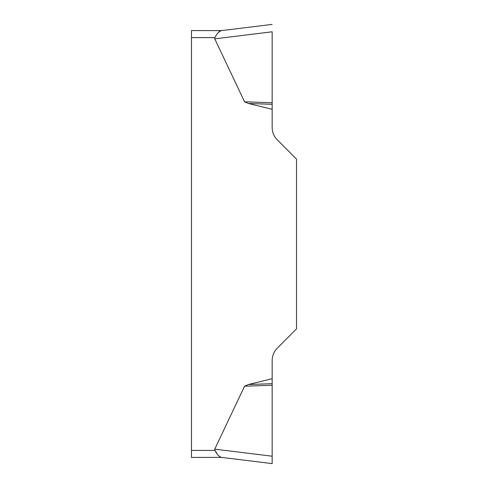 <?xml version="1.0" encoding="UTF-8"?>
<svg xmlns="http://www.w3.org/2000/svg" width="488" height="488" viewBox="0 0 488 488"><rect width="100%" height="100%" fill="white"/><g stroke="black" fill="none" stroke-linecap="round" stroke-linejoin="round"><path stroke-width="0.73" d="M191.485 457.439L191.485 450.4L215.007 450.4A54.955 7.039 -173 0 1 214.75 449.155A54.955 7.039 -173 0 0 215.007 450.4C216.892 454.352 219.051 456.676 221.479 457.378L191.485 457.439L221.479 457.378L272.164 463.6L272.164 456.207L272.164 463.6L221.479 457.378M244.549 386.228L248.404 384.532L272.164 378.694L272.164 456.207L214.75 449.155L244.549 386.228L272.164 385.227M272.164 31.848L272.164 127.447A17.599 17.599 0 0 0 277.318 139.897L296.515 159.094L296.515 328.906L277.318 348.103A17.599 17.599 0 0 0 272.164 360.553L272.164 378.694M272.164 109.306L248.404 103.468L244.549 101.772L214.75 38.845A54.955 7.039 173 0 1 215.007 37.6L191.485 37.6L191.485 30.561L221.479 30.622C219.051 31.317 216.892 33.648 215.007 37.6M191.485 450.4L191.485 37.6M221.454 457.372L219.801 456.86M216.825 453.2L215.074 450.485M218.941 31.793L219.801 31.14M272.164 104.328L248.404 103.468M272.164 102.773L244.549 101.772M221.479 30.622L272.164 24.4L221.479 30.622M272.164 383.672L248.404 384.532M272.164 31.793L214.75 38.845"/></g></svg>
